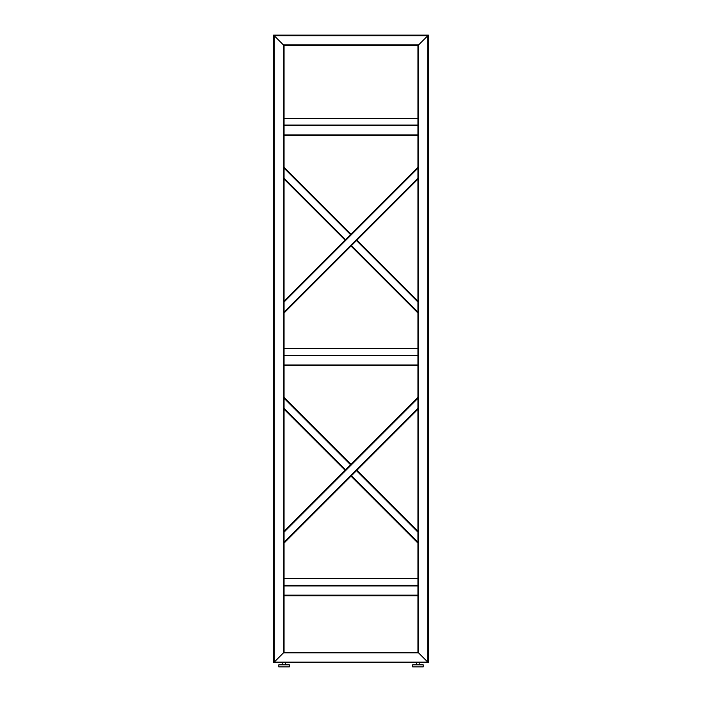<?xml version="1.0" encoding="UTF-8"?>
<svg xmlns="http://www.w3.org/2000/svg" width="702" height="702" viewBox="0 0 702 702"><rect width="100%" height="100%" fill="white"/><g stroke="black" fill="none" stroke-linecap="round" stroke-linejoin="round"><path stroke-width="1.05" d="M417.944 595.77L284.056 595.77L284.056 652.255L273.596 662.714L428.404 662.714L428.404 35.1L273.596 35.1L284.056 45.56L273.596 35.1L273.596 662.714L284.056 652.255L417.944 652.255L418.576 652.886L417.944 652.255L417.944 585.31L284.056 585.31L284.056 585.942L284.056 365.645L417.944 365.645L417.944 355.186L284.056 355.186L284.056 355.809L417.944 355.809M284.056 118.366L417.944 118.366L417.944 45.56L428.404 35.1L417.944 45.56L284.056 45.56L284.056 355.186M428.404 662.714L418.366 652.676L428.404 662.714M283.424 652.886L418.576 652.886L418.576 44.937L283.424 44.937L283.424 652.886M284.056 578.615L417.944 578.615L417.944 365.645M284.056 348.49L417.944 348.49L417.944 135.521L284.056 135.521M284.056 125.684L417.944 125.684L417.944 125.061L417.944 135.521M284.056 365.645L284.056 355.809M284.056 595.77L284.056 585.942L417.944 585.942L417.944 578.615M417.944 397.385L351 464.329L284.056 397.385M351 464.329L284.056 531.274M417.944 409.222L284.056 543.111M345.086 470.243L284.056 409.222M417.944 543.111L351 476.167M417.944 531.274L356.914 470.243L356.476 470.691L417.944 532.16M417.944 167.26L350.552 234.643L351 234.205L284.056 167.26M284.056 179.089L345.086 240.119L284.056 301.149M417.944 179.089L356.914 240.119L417.944 301.149M417.944 312.987L351 246.042L284.056 312.987M345.086 240.119L350.552 234.643L284.056 168.147M351 246.042L356.914 240.119M289.285 666.9L278.826 666.9L278.826 664.812L289.285 664.812L289.285 666.9M282.801 664.812L282.801 662.714M423.174 666.9L412.715 666.9L412.715 664.812L423.174 664.812L423.174 666.9M416.69 664.812L416.69 662.714M417.944 348.49L417.944 355.186M417.944 118.366L417.944 125.061L284.056 125.061M274.219 35.732L274.219 662.091L427.781 662.091L427.781 35.732L274.219 35.732M417.944 134.889L284.056 134.889M284.056 365.014L417.944 365.014M284.056 595.147L417.944 595.147M417.944 398.271L284.056 532.16M417.944 408.327L284.056 542.225M350.552 464.777L284.056 398.271M345.524 469.805L284.056 408.327M417.944 542.225L351.448 475.719M417.944 168.147L284.056 302.035M417.944 178.203L284.056 312.1M284.056 178.203L345.524 239.68M351.448 245.595L417.944 312.1M356.476 240.567L417.944 302.035M285.31 664.812L285.31 662.714M419.199 664.812L419.199 662.714"/></g></svg>
